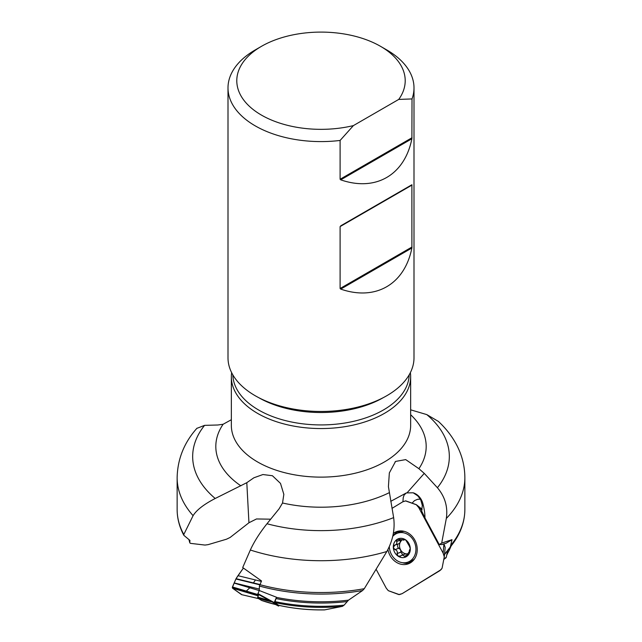 <?xml version="1.0" encoding="UTF-8"?>
<svg xmlns="http://www.w3.org/2000/svg" width="642" height="642" viewBox="0 0 642 642"><rect width="100%" height="100%" fill="white"/><g stroke="black" fill="none" stroke-linecap="round" stroke-linejoin="round"><path stroke-width="0.96" d="M444.529 554.359L450.331 546.928L452 539.665L445.612 543.541A11.716 1.051 -28.2 0 1 445.62 543.557M420.382 499.171L417.565 499.307L414.507 500.632L412.124 503.079M257.659 597.076A133.207 76.904 0 0 0 269.175 600.262L258.67 594.588L257.546 598.007L261.703 600.487M258.67 594.588L257.843 593.994L259.24 590.504L259.424 586.05L261.535 580.97L242.7 567.552L250.34 550.009C254.144 541.688 259.689 532.932 266.984 523.752A128.336 74.095 0 0 0 393.642 517.621L388.418 486.612L389.341 472.913L395.56 461.421L405.712 459.608L418.897 468.692L424.266 473.387L437.411 487.727A128.336 74.095 0 0 0 426.794 414.604L438.366 421.401C445.476 427.973 451.294 435.316 455.82 443.437C461.758 454.143 464.768 465.554 464.864 477.656A143.864 83.059 180 0 1 446.318 518.447L441.688 543.084L452 539.665M444.505 554.528L445.347 553.492M278.668 605.278L274.696 602.533L276.509 597.253L259.24 590.504M278.5 605.237A116.041 67.001 0 0 0 324.756 609.86L342.379 606.361A132.244 76.35 180 0 1 274.696 602.533M274.848 601.562A133.207 76.904 0 0 0 344.104 605.157L348.502 600.15L362.594 590.52A143.246 82.698 180 0 1 259.424 586.05M324.756 609.86L323.873 609.876M344.104 605.157L342.379 606.361M270.683 519.185L256.503 518.961L248.944 522.757L230.133 537.458L226.49 539.208L208.096 544.649L205.015 545.066L190.497 543.365L189.815 542.755L189.711 540.227L183.925 535.396L183.805 534.473L193.09 515.67A143.864 83.059 180 0 1 177.136 477.656L177.136 509.475A143.864 83.059 0 0 0 183.805 534.473L183.925 535.396M189.799 540.307A133.528 77.088 180 0 0 190.024 540.949L189.711 540.227M188.989 539.681A133.207 76.904 0 0 0 189.815 542.755L190.497 543.365M446.318 518.447C447.996 506.963 445.026 496.723 437.411 487.727M231.345 419.732L223.103 424.266L217.734 425.004L204.589 425.357A128.336 74.095 0 0 0 215.206 498.481L246.801 482.696L253.887 477.784L262.915 474.542L272.425 475.73L280.498 483.402L283.844 494.356L282.528 502.999L279.101 508.817L266.984 523.752M422.332 505.479A17.583 6.564 163 0 0 422.853 503.497C424.338 509.178 425.028 513.953 424.916 517.813L421.617 510.96L422.332 505.479L420.703 499.749L417.781 495.857L413.199 492.799L406.378 492.912L390.745 501.338M422.853 503.497A14.068 11.893 -110 0 0 413.199 492.799M259.858 584.661A143.864 83.059 0 0 0 364.287 588.69L386.845 551.502A143.864 83.059 180 0 1 250.34 550.009M393.642 517.621C395.159 529.136 392.888 540.436 386.845 551.502M215.206 498.481C203.891 504.339 196.516 510.069 193.09 515.67M196.925 428.334L204.589 425.357M364.287 588.69L362.594 590.52M261.623 600.463A116.041 67.001 0 0 0 276.004 604.652L272.304 602.003A132.244 76.35 180 0 1 257.546 598.007M269.175 600.262L272.304 602.003M426.794 414.604L410.655 409.829M231.634 372.641A89.655 51.761 0 0 0 231.345 376.79A89.655 51.761 0 0 0 257.603 413.392A89.655 51.761 0 0 0 355.307 424.611A89.655 51.761 0 0 0 410.655 376.79A89.655 51.761 0 0 0 410.366 372.641M340.108 140.446L340.108 179.246L340.717 179.84C375.65 191.902 404.62 175.178 411.891 138.752L412.02 98.932L398.73 99.422L353.397 125.599L340.108 140.446A93.002 53.695 180 0 1 255.235 125.864A93.002 53.695 180 0 1 227.998 87.898A93.002 53.695 180 0 1 255.235 49.932L261.446 46.344A84.214 48.623 0 0 0 251.03 107.776A84.214 48.623 0 0 0 353.397 125.599M227.998 87.898L227.998 357.771A93.002 53.695 0 0 0 255.235 395.745A93.002 53.695 0 0 0 356.591 407.381A93.002 53.695 0 0 0 414.002 357.771L414.002 87.898A93.002 53.695 180 0 1 412.02 98.932M398.73 99.422A84.214 48.623 0 0 0 380.554 46.344L386.765 49.932A93.002 53.695 180 0 1 414.002 87.898M340.108 288.507L340.717 289.101C375.65 301.162 404.62 284.43 411.891 248.013L411.891 184.752L340.108 226.586L340.108 288.507L412.02 246.993M380.554 46.344A84.214 48.623 0 0 0 261.446 46.344M406.378 492.912L404.131 494.998L403.192 497.783L402.951 501.707M441.688 543.084L439.256 544.568L442.153 544.552A11.716 1.051 -28.2 0 1 445.62 543.549M424.916 517.813L439.256 544.568M246.801 482.696L248.944 522.757M257.891 593.601L274.206 602.573L276.509 597.253M274.206 602.573L257.843 593.994M279.35 605.446L278.524 606.072L275.715 604.595L278.516 606.064L274.158 602.958M443.903 558.957L446.302 557.248L447.594 550.571M446.302 557.248L445.837 557.938M392.695 536.447A15.384 13.009 70 0 1 397.366 533.221L400.672 532.017A15.384 13.009 70 0 1 404.259 531.351M414.363 559.134A15.384 13.009 70 0 1 411.185 560.931L407.879 562.135A15.384 13.009 70 0 1 391.451 554.487A15.384 13.009 70 0 1 389.317 546.543M402.43 530.998A15.922 13.466 -110 0 0 397.366 533.221A15.384 13.009 70 0 1 414.852 543.228A15.384 13.009 70 0 1 407.879 562.135A15.922 13.466 -110 0 0 413.191 560.578M405.078 539.529L403.224 540.203L403.698 539.753L397.189 539.344A9.823 8.306 70 0 1 405.68 539.89A9.823 8.306 70 0 1 410.302 548.517A9.823 8.306 70 0 1 406.434 556.598A9.823 8.306 70 0 1 397.944 556.052A9.823 8.306 70 0 1 393.321 547.425A9.823 8.306 70 0 1 397.189 539.344L396.571 541.519C397.262 543.172 396.684 544.384 394.83 545.154L393.321 547.425L394.878 549.624M404.733 539.376L403.698 539.753L405.68 539.89L409.347 546.101L410.302 548.517L409.275 550.555L410.077 550.266M397.783 539.063L397.189 539.344M404.629 539.336L403.706 539.673L403.89 539.272M410.045 550.33L405.864 556.871M406.434 556.598L404.46 556.301L402.807 555.153L401.162 555.499L400.006 556.574M400.528 556.052L397.944 556.052L397.117 553.5C397.639 551.558 396.949 550.266 395.031 549.608L398.826 548.188L400.552 549.777A7.56 6.396 70 0 1 400.223 542.354A7.56 6.396 70 0 1 401.812 540.275M394.212 545.178L394.694 545.162M400.271 539.802L400.223 542.354L399.011 543.694L394.83 545.154M407.71 553.781A7.56 6.396 70 0 1 406.378 553.853A7.56 6.396 70 0 1 400.552 549.777L400.961 552.176L402.791 554.873M396.491 541.423L400.415 539.994M397.855 544.111C397.326 546.302 397.639 547.666 398.794 548.196M397.037 553.605L400.961 552.176M401.507 555.338L405.182 553.998L407.734 554.231M404.46 556.301L407.75 555.105M421.89 510.133L418.744 507.621L443.124 553.115L443.935 543.846M444.28 556.783L445.179 547.482L444.039 544.047M392.013 508.36L402.767 501.811L405.495 500.896L416.546 504.829L418.744 507.621L443.124 553.115L444.272 556.847L442.089 568.178L441.022 569.695L402.069 593.689L398.786 594.572L388.29 590.672L386.243 588.152L376.284 569.574L386.243 588.152L388.282 590.664L399.348 594.604L402.069 593.689L439.931 570.602L442.057 568.282L444.264 556.943M387.92 549.496A17.133 14.493 -110 0 0 389.975 555.338A17.133 14.493 -110 0 0 409.748 563.203A17.133 14.493 -110 0 0 416.04 542.795A17.133 14.493 -110 0 0 398.112 531.199A17.133 14.493 -110 0 0 394.357 532.708A17.133 14.493 -110 0 0 393.337 533.406M418.744 507.621L416.217 504.62L405.768 500.872L402.767 501.811L392.013 508.368M443.124 553.115L444.264 556.534M241.906 594.709L232.548 588.216L232.324 587.526L236.055 578.651L243.406 568.058L237.973 575.689L261.342 581.395M258.493 598.585L241.553 594.628L232.548 588.216L232.356 587.181L236.047 578.667L259.93 584.509M234.161 582.912L259.296 589.051M232.548 588.216L257.675 595.712L257.907 593.609M258.092 596.009L257.675 595.712M234.089 583.08L259.207 590.576M237.973 575.689L236.047 578.667M241.553 594.628L258.582 598.641M246.335 591.097L249.802 587.767M253.181 583.209L255.484 579.967M446.792 554.72A133.207 76.904 0 0 0 451.037 546.093M445.275 553.597L451.944 544.906A143.246 82.698 180 0 1 450.331 546.928M346.961 601.586A133.528 77.088 180 0 1 276.14 598.577M276.501 597.405A134.138 77.441 0 0 0 348.502 600.15M451.222 544.777A143.864 83.059 0 0 0 464.864 509.475L464.864 477.656M389.14 492.743A105.192 60.733 180 0 1 282.528 502.999M240.862 485.817A105.192 60.733 180 0 1 223.103 424.266M410.655 414.716A105.192 60.733 180 0 1 418.897 468.692M231.345 376.79L231.345 425.357A89.655 51.761 0 0 0 257.603 461.967A89.655 51.761 0 0 0 355.307 473.186A89.655 51.761 0 0 0 410.655 425.357L410.655 376.79M232.821 374.84A88.195 50.919 0 0 0 258.638 410.013A88.195 50.919 0 0 0 354.079 421.208A88.195 50.919 0 0 0 409.179 374.84M258.702 397.647A88.195 50.919 0 0 0 383.298 397.647M340.108 179.246L412.02 137.733M411.891 138.752L340.717 179.84M411.891 248.013L340.717 289.101M340.717 225.84L411.891 184.752M412.02 185.073L340.108 226.586M424.266 473.387L407.277 492.574M396.571 541.519L400.472 540.099M397.117 553.5L401.009 552.08M395.031 549.608L398.923 548.196M404.436 556.189L407.79 554.969M402.47 562.697A16.78 14.196 -110 0 0 410.912 562.52M399.444 530.974A16.78 14.196 -110 0 0 392.856 536.271M416.546 504.829L422.099 509.267L416.506 504.789M235.879 578.98L259.785 584.822M232.356 587.181L257.482 594.677M232.428 586.948L257.554 594.444M451.182 545.909L446.688 555.25M278.572 605.278C293.314 608.608 308.577 610.149 324.362 609.9M188.965 539.665L189.831 542.939M196.99 428.198C184.158 442.571 177.545 459.054 177.136 477.656M464.864 509.475C464.776 521.978 460.466 533.791 451.944 544.906M444.176 559.118L443.766 559.696M276.012 604.668L261.663 600.479M183.789 535.219C179.383 526.897 177.16 518.319 177.136 509.475M394.99 462.088L395.576 461.429M445.893 557.898L443.831 559.367"/></g></svg>
